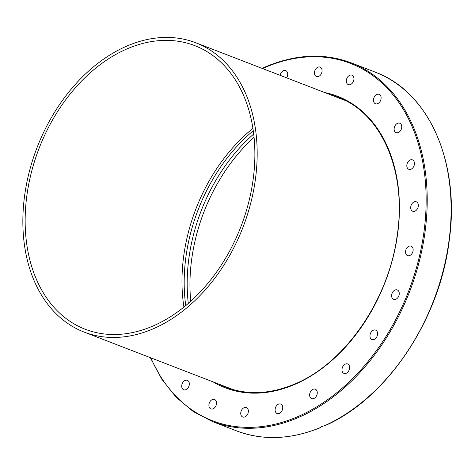 <?xml version="1.0" encoding="UTF-8"?>
<svg xmlns="http://www.w3.org/2000/svg" width="475" height="475" viewBox="0 0 475 475"><rect width="100%" height="100%" fill="white"/><g stroke="black" fill="none" stroke-linecap="round" stroke-linejoin="round"><path stroke-width="0.71" d="M150.367 357.663L161.797 379.204L176.237 397.338L193.325 411.605L212.634 421.634L236.532 430.867A192.304 136.925 111.1 0 0 320.18 427.625L319.954 427.393L320.18 427.625L321.575 426.627L324.953 425.547M280.179 75.353A5.053 3.598 111.1 0 1 285.724 70.615A5.053 3.598 111.1 0 1 287.696 73.696A5.053 3.598 111.1 0 1 286.645 77.847M314.497 72.2A5.053 3.598 111.1 0 1 320.091 67.106A5.053 3.598 111.1 0 1 322.044 71.428A5.053 3.598 111.1 0 1 316.451 76.528A5.053 3.598 111.1 0 1 314.497 72.2M346.625 79.016A5.053 3.598 111.1 0 1 351.945 75.192A5.053 3.598 111.1 0 1 353.626 80.792A5.053 3.598 111.1 0 1 348.306 84.621A5.053 3.598 111.1 0 1 346.625 79.016M374.312 96.942A5.053 3.598 111.1 0 1 379.115 94.329A5.053 3.598 111.1 0 1 380.279 101.145A5.053 3.598 111.1 0 1 375.476 103.758A5.053 3.598 111.1 0 1 374.312 96.942M395.669 124.759A5.053 3.598 111.1 0 1 399.754 123.215A5.053 3.598 111.1 0 1 400.199 131.1A5.053 3.598 111.1 0 1 396.114 132.644A5.053 3.598 111.1 0 1 395.669 124.759M409.236 160.562A5.053 3.598 111.1 0 1 412.448 159.879A5.053 3.598 111.1 0 1 414.443 163.78A5.053 3.598 111.1 0 1 412.027 168.619A5.053 3.598 111.1 0 1 408.809 169.302A5.053 3.598 111.1 0 1 406.82 165.407A5.053 3.598 111.1 0 1 409.236 160.562M414.093 201.922A5.053 3.598 111.1 0 1 416.343 201.816A5.053 3.598 111.1 0 1 418.267 206.352A5.053 3.598 111.1 0 1 414.948 211.138A5.053 3.598 111.1 0 1 412.704 211.244A5.053 3.598 111.1 0 1 410.774 206.708A5.053 3.598 111.1 0 1 414.093 201.922M409.907 246.02A5.053 3.598 111.1 0 1 411.16 246.181A5.053 3.598 111.1 0 1 412.959 251.352A5.053 3.598 111.1 0 1 408.773 255.764A5.053 3.598 111.1 0 1 407.52 255.603A5.053 3.598 111.1 0 1 405.721 250.432A5.053 3.598 111.1 0 1 409.907 246.02M396.969 289.845A5.053 3.598 111.1 0 1 397.26 289.94A5.053 3.598 111.1 0 1 398.875 295.747A5.053 3.598 111.1 0 1 393.918 299.458A5.053 3.598 111.1 0 1 393.621 299.363A5.053 3.598 111.1 0 1 392.012 293.556A5.053 3.598 111.1 0 1 396.969 289.845M376.152 330.41A5.053 3.598 111.1 0 1 376.954 336.532A5.053 3.598 111.1 0 1 371.955 339.536A5.053 3.598 111.1 0 1 371.391 339.239A5.053 3.598 111.1 0 1 370.589 333.117A5.053 3.598 111.1 0 1 375.594 330.113A5.053 3.598 111.1 0 1 376.152 330.41M348.882 364.954A5.053 3.598 111.1 0 1 348.686 370.963A5.053 3.598 111.1 0 1 343.989 373.386A5.053 3.598 111.1 0 1 342.736 372.394A5.053 3.598 111.1 0 1 342.926 366.385A5.053 3.598 111.1 0 1 347.629 363.963A5.053 3.598 111.1 0 1 348.882 364.954M317.009 391.127A5.053 3.598 111.1 0 1 315.982 396.732A5.053 3.598 111.1 0 1 311.636 398.608A5.053 3.598 111.1 0 1 309.902 396.667A5.053 3.598 111.1 0 1 310.929 391.062A5.053 3.598 111.1 0 1 315.275 389.185A5.053 3.598 111.1 0 1 317.009 391.127M282.714 407.134A5.053 3.598 111.1 0 1 281.052 412.098A5.053 3.598 111.1 0 1 277.097 413.482A5.053 3.598 111.1 0 1 275.126 410.406A5.053 3.598 111.1 0 1 276.788 405.442A5.053 3.598 111.1 0 1 280.737 404.059A5.053 3.598 111.1 0 1 282.714 407.134M248.33 411.896A5.053 3.598 111.1 0 1 242.731 416.997A5.053 3.598 111.1 0 1 240.777 412.668A5.053 3.598 111.1 0 1 246.371 407.568A5.053 3.598 111.1 0 1 248.33 411.896M216.196 405.08A5.053 3.598 111.1 0 1 210.876 408.904A5.053 3.598 111.1 0 1 209.202 403.305A5.053 3.598 111.1 0 1 214.522 399.481A5.053 3.598 111.1 0 1 216.196 405.08M188.51 387.155A5.053 3.598 111.1 0 1 183.706 389.767A5.053 3.598 111.1 0 1 182.542 382.951A5.053 3.598 111.1 0 1 187.346 380.338A5.053 3.598 111.1 0 1 188.51 387.155M185.749 305.579A152.398 108.514 111.1 0 1 253.276 130.714M253.709 134.045A152.398 108.514 -68.9 0 0 188.308 303.406M254.066 137.281A152.398 108.514 -68.9 0 0 190.748 301.245M126.896 46.057A155.058 110.408 111.1 0 1 195.872 42.797A155.058 110.408 111.1 0 1 255.022 182.014A155.058 110.408 111.1 0 1 153.128 328.837A155.058 110.408 111.1 0 1 84.158 332.096A155.058 110.408 111.1 0 1 25.009 192.886A155.058 110.408 111.1 0 1 126.896 46.057M152.873 326.064A152.018 108.241 -68.9 0 0 252.765 182.121A152.018 108.241 -68.9 0 0 194.774 45.636A152.018 108.241 -68.9 0 0 127.157 48.83A152.018 108.241 -68.9 0 0 27.265 192.779A152.018 108.241 -68.9 0 0 85.251 329.264A152.018 108.241 -68.9 0 0 152.873 326.064M252.932 128.381A152.018 108.241 -68.9 0 0 183.926 307.076M212.634 421.634A192.304 136.925 -68.9 0 0 298.175 417.596A192.304 136.925 -68.9 0 0 424.537 235.499A192.304 136.925 -68.9 0 0 351.185 62.848L375.084 72.075A192.304 136.925 111.1 0 1 448.614 243.509A192.304 136.925 111.1 0 1 323.968 425.992M262.574 68.554A191.544 136.384 111.1 0 1 265.21 67.391A191.544 136.384 111.1 0 1 425.238 180.108A191.544 136.384 111.1 0 1 297.611 416.706A191.544 136.384 111.1 0 1 150.86 357.859M330.553 94.804A155.438 110.675 111.1 0 1 337.903 97.238C381.841 113.127 407.128 172.045 397.124 235.855C388.538 300.152 344.791 363.428 294.821 383.972C270.447 394.25 247.481 395.337 225.916 387.244A155.438 110.675 111.1 0 1 218.838 384.103M213.043 381.87A156.204 111.221 -68.9 0 0 294.625 384.477A156.204 111.221 -68.9 0 0 398.412 227.46A156.204 111.221 -68.9 0 0 324.758 92.566M262.081 68.364L265.406 66.886C295.676 54.114 324.265 52.767 351.185 62.848M320.049 427.779C290.558 439.66 262.717 440.693 236.532 430.867M324.579 425.832C386.787 399.012 440.165 319.242 449.374 239.453C460.032 162.242 428.788 91.616 375.084 72.075M195.872 42.797L344.963 100.373M84.158 332.096L233.249 389.672"/></g></svg>
